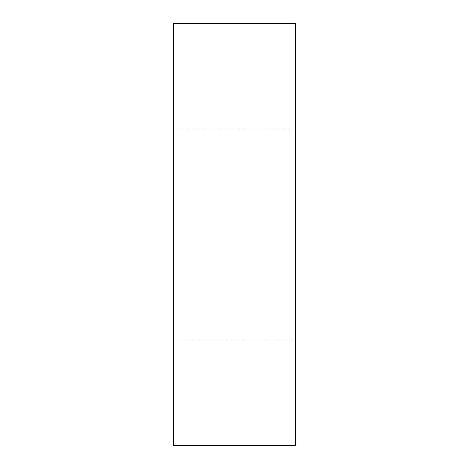 <?xml version="1.0" encoding="UTF-8"?>
<svg xmlns="http://www.w3.org/2000/svg" width="469" height="469" viewBox="0 0 469 469"><rect width="100%" height="100%" fill="white"/><g stroke="black" fill="none" stroke-linecap="round" stroke-linejoin="round"><path stroke-width="0.35" stroke-dasharray="2.35 1.76" d="M295.593 23.45L173.407 23.45L173.407 445.55L295.593 445.55L295.593 23.45M295.593 234.5L295.593 340.025L295.593 234.5M173.407 234.5L173.407 340.025L173.407 234.5M295.593 128.975L173.407 128.975M295.593 340.025L173.407 340.025"/><path stroke-width="0.7" d="M295.593 23.45L173.407 23.45L173.407 445.55L295.593 445.55L295.593 23.45"/></g></svg>

